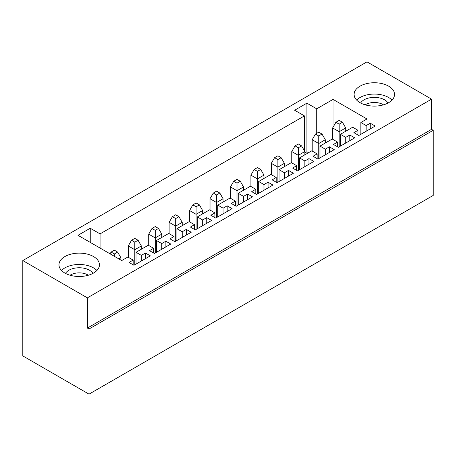 <?xml version="1.0" encoding="UTF-8"?>
<svg xmlns="http://www.w3.org/2000/svg" width="456" height="456" viewBox="0 0 456 456"><rect width="100%" height="100%" fill="white"/><g stroke="black" fill="none" stroke-linecap="round" stroke-linejoin="round"><path stroke-width="0.68" d="M117.631 252.071L114.365 250.184L111.093 252.071L114.365 253.958L117.631 252.071L120.903 257.737L120.903 260.097M120.903 257.737L118.862 258.917M110.073 253.844L111.093 252.071M114.365 253.958L114.365 256.318M138.071 240.272L134.799 238.385L131.533 240.272L134.799 242.159L138.071 240.272L141.343 245.938L141.343 249.238M141.343 245.938L134.799 249.711L134.799 264.816M134.799 242.159L134.799 249.711L128.261 245.938L131.533 240.272M128.261 257.264L128.261 245.938M158.511 228.473L155.239 226.581L151.968 228.473L155.239 230.36L158.511 228.473L161.777 234.133L161.777 237.439M161.777 234.133L155.239 237.912L155.239 253.017M155.239 230.36L155.239 237.912L148.702 234.133L151.968 228.473M148.702 245.465L148.702 234.133M178.946 216.674L175.68 214.782L172.408 216.674L175.68 218.561L178.946 216.674L182.218 222.334L182.218 225.64M182.218 222.334L175.68 226.113L175.68 241.213M175.68 218.561L175.68 226.113L169.136 222.334L172.408 216.674M169.136 233.666L169.136 222.334M199.386 204.869L196.114 202.983L192.848 204.869L196.114 206.762L199.386 204.869L202.658 210.535L202.658 213.841M202.658 210.535L196.114 214.314L196.114 229.414M196.114 206.762L196.114 214.314L189.576 210.535L192.848 204.869M189.576 221.861L189.576 210.535M219.826 193.07L216.554 191.184L213.283 193.07L216.554 194.957L219.826 193.07L223.092 198.736L223.092 202.042M223.092 198.736L216.554 202.51L216.554 217.615M216.554 194.957L216.554 202.51L210.016 198.736L213.283 193.07M210.016 210.062L210.016 198.736M240.261 181.271L236.995 179.385L233.723 181.271L236.995 183.158L240.261 181.271L243.532 186.937L243.532 190.237M243.532 186.937L236.995 190.711L236.995 205.816M236.995 183.158L236.995 190.711L230.451 186.937L233.723 181.271M230.451 198.263L230.451 186.937M260.701 169.472L257.429 167.586L254.163 169.472L257.429 171.359L260.701 169.472L263.973 175.138L263.973 178.439M263.973 175.138L257.429 178.912L257.429 194.017M257.429 171.359L257.429 178.912L250.891 175.138L254.163 169.472M250.891 186.464L250.891 175.138M281.141 157.673L277.869 155.787L274.597 157.673L277.869 159.56L281.141 157.673L284.407 163.333L284.407 166.639M284.407 163.333L277.869 167.113L277.869 182.218M277.869 159.56L277.869 167.113L271.331 163.333L274.597 157.673M271.331 174.665L271.331 163.333M301.576 145.874L298.31 143.982L295.038 145.874L298.31 147.761L301.576 145.874L304.847 151.535L304.847 154.84M304.847 151.535L298.31 155.314L298.31 170.413M298.31 147.761L298.31 155.314L291.766 151.535L295.038 145.874M291.766 162.866L291.766 151.535M322.016 134.07L318.744 132.183L315.478 134.07L318.744 135.962L322.016 134.07L325.288 139.736L325.288 143.041M325.288 139.736L318.744 143.515L318.744 158.614M318.744 135.962L318.744 143.515L312.206 139.736L315.478 134.07M312.206 151.061L312.206 139.736M342.456 122.271L339.184 120.384L335.912 122.271L339.184 124.157L342.456 122.271L345.722 127.936L345.722 131.242M345.722 127.936L339.184 131.71L339.184 146.815M339.184 124.157L339.184 131.71L332.646 127.936L335.912 122.271M332.646 139.262L332.646 127.936M383.473 104.846A12.215 7.051 0 0 0 365.205 104.846M388.062 103.005A14.529 8.385 0 0 0 374.336 97.367A14.529 8.385 0 0 0 360.61 103.005M392.035 100.086A20.235 11.679 0 0 0 374.336 94.073A20.235 11.679 0 0 0 356.643 100.086M88.344 275.236A12.215 7.051 0 0 0 70.076 275.236M92.939 273.395A14.529 8.385 0 0 0 79.207 267.757A14.529 8.385 0 0 0 65.482 273.395M96.906 270.476A20.235 11.679 0 0 0 79.207 264.463A20.235 11.679 0 0 0 61.514 270.476M89.023 394.144L433.2 195.43L433.2 130.296L89.023 329.01L87.387 328.063L87.387 297.853L22.8 260.57L22.8 355.914L89.023 394.144L89.023 329.01M22.8 260.57L366.977 61.856L431.564 99.146L431.564 129.35L433.2 130.296M329.375 152.481L329.375 146.815L334.276 149.648L317.929 159.087L313.021 156.254L317.108 153.894L311.796 150.828L299.535 157.907L304.847 160.974L308.934 158.614L313.842 161.447L297.489 170.886L292.587 168.053L296.674 165.693L291.361 162.627L279.095 169.706L284.407 172.778L288.5 170.413L293.402 173.246L277.054 182.685L272.146 179.858L276.233 177.498L270.921 174.426L258.655 181.505L263.973 184.577L268.06 182.218L272.962 185.045L256.614 194.49L251.706 191.657L255.793 189.297L250.481 186.23L238.22 193.31L243.532 196.376L247.619 194.017L252.527 196.85L236.174 206.289L231.272 203.456L235.359 201.096L230.046 198.029L217.78 205.109L223.092 208.175L227.185 205.816L232.087 208.648L215.739 218.088L210.832 215.255L214.918 212.895L209.606 209.828L197.345 216.908L202.658 219.974L206.745 217.615L211.647 220.447L195.299 229.887L190.391 227.054L194.484 224.694L189.166 221.627L176.905 228.707L182.218 231.773L186.304 229.414L191.212 232.246L174.859 241.686L169.957 238.853L174.044 236.493L168.731 233.426L156.465 240.506L161.777 243.572L165.87 241.213L170.772 244.045L154.424 253.485L149.517 250.657L153.604 248.298L148.291 245.225L136.03 252.305L141.343 255.377L145.43 253.017L150.337 255.844L133.984 265.289L129.076 262.456L133.169 260.097L127.851 257.024L121.724 260.57L77.982 235.313L90.248 228.234L100.058 233.899L304.437 115.898L294.627 110.238L306.894 103.159L316.703 108.819L333.051 99.379L366.977 118.97L360.85 122.51L366.162 125.577L370.249 123.217L375.157 126.05L358.804 135.489L353.902 132.656L357.988 130.296L352.676 127.23L340.41 134.309L345.722 137.376L349.815 135.016L354.717 137.849L338.369 147.288L333.461 144.455L337.548 142.095L332.236 139.029L319.969 146.108L325.288 149.175L329.375 146.815M325.288 154.84L325.288 149.175M319.969 157.907L319.969 146.108M317.108 158.614L317.108 153.894M308.934 164.28L308.934 158.614M304.847 166.639L304.847 160.974M299.535 169.706L299.535 157.907M296.674 170.413L296.674 165.693M288.5 176.079L288.5 170.413M284.407 178.439L284.407 172.778M279.095 181.505L279.095 169.706M276.233 182.218L276.233 177.498M268.06 187.878L268.06 182.218M263.973 190.237L263.973 184.577M258.655 193.31L258.655 181.505M255.793 194.017L255.793 189.297M247.619 199.677L247.619 194.017M243.532 202.042L243.532 196.376M238.22 205.109L238.22 193.31M235.359 205.816L235.359 201.096M227.185 211.481L227.185 205.816M223.092 213.841L223.092 208.175M217.78 216.908L217.78 205.109M214.918 217.615L214.918 212.895M206.745 223.28L206.745 217.615M202.658 225.64L202.658 219.974M197.345 228.707L197.345 216.908M194.484 229.414L194.484 224.694M186.304 235.079L186.304 229.414M182.218 237.439L182.218 231.773M176.905 240.506L176.905 228.707M174.044 241.213L174.044 236.493M165.87 246.878L165.87 241.213M161.777 249.238L161.777 243.572M156.465 252.305L156.465 240.506M153.604 253.017L153.604 248.298M64.9 273.076A20.235 11.679 180 0 1 58.978 264.816A20.235 11.679 180 0 1 79.207 253.131A20.235 11.679 180 0 1 99.442 264.816A20.235 11.679 180 0 1 86.954 275.606A20.235 11.679 180 0 1 64.9 273.076M388.643 86.167A20.235 11.679 180 0 1 394.571 94.426A20.235 11.679 180 0 1 374.336 106.105A20.235 11.679 180 0 1 354.107 94.426A20.235 11.679 180 0 1 366.595 83.63A20.235 11.679 180 0 1 388.643 86.167M345.722 143.041L345.722 137.376M349.815 140.682L349.815 135.016M340.41 146.108L340.41 134.309M337.548 146.815L337.548 142.095M90.248 242.392L90.248 228.234M100.058 248.058L100.058 233.899M370.249 128.883L370.249 123.217M366.162 131.242L366.162 125.577M360.85 134.309L360.85 122.51M333.051 127.23L333.051 99.379M357.988 135.016L357.988 130.296M304.847 152.954L306.894 151.774L306.894 103.159M306.894 151.774L308.524 152.714M316.703 133.363L316.703 108.819M304.437 150.828L304.437 115.898M304.437 128.17L304.847 127.936L304.847 140.209L304.437 139.975M304.847 140.209L304.437 140.442M431.564 129.35L87.387 328.063M431.564 99.146L87.387 297.853M133.169 264.816L133.169 260.097M145.43 258.677L145.43 253.017M141.343 261.037L141.343 255.377M136.03 264.109L136.03 252.305"/></g></svg>
